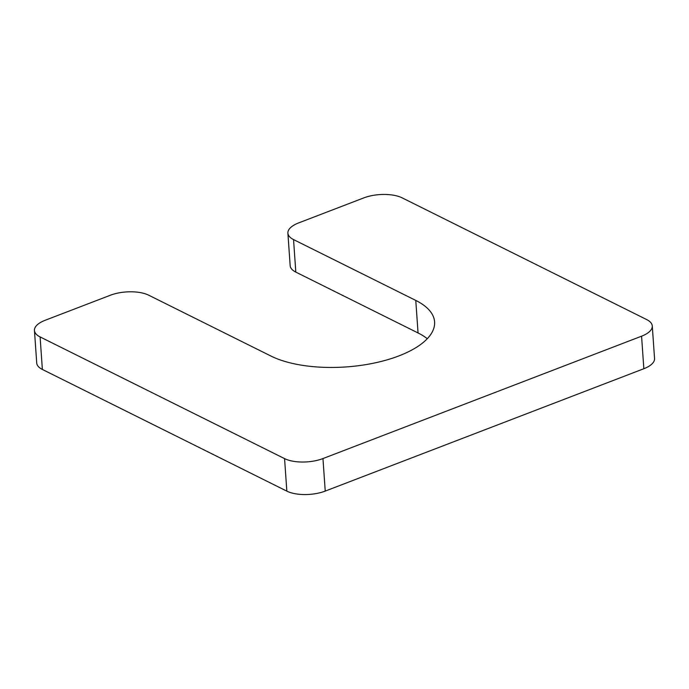 <?xml version="1.0" encoding="UTF-8"?>
<svg xmlns="http://www.w3.org/2000/svg" width="689" height="689" viewBox="0 0 689 689"><rect width="100%" height="100%" fill="white"/><g stroke="black" fill="none" stroke-linecap="round" stroke-linejoin="round"><path stroke-width="1.03" d="M270.949 356.049L148.712 295.202A27.439 11.635 176 0 0 110.326 295.254L45.155 320.282A27.439 11.635 176 0 0 34.45 330.496A27.439 11.635 176 0 0 40.1 336.921L284.566 458.616A27.439 11.635 176 0 0 322.96 458.564L641.571 336.189A27.439 11.635 176 0 0 652.276 325.983A27.439 11.635 176 0 0 646.626 319.55L402.161 197.864A27.439 11.635 176 0 0 363.766 197.907L298.595 222.935A27.439 11.635 176 0 0 287.89 233.149A27.439 11.635 176 0 0 293.54 239.583L415.777 300.421A91.456 38.799 176 0 1 434.595 321.858A91.456 38.799 176 0 1 373.981 363.103A91.456 38.799 176 0 1 270.949 356.049M287.89 233.149L290.164 265.678A27.439 11.635 176 0 0 295.814 272.103L418.051 332.951A91.456 38.799 176 0 1 427.283 338.712M652.276 325.983L654.55 358.504A27.439 11.635 176 0 1 643.845 368.718L641.571 336.189M34.45 330.496L36.724 363.017A27.439 11.635 176 0 0 42.373 369.45L286.839 491.136A27.439 11.635 176 0 0 325.234 491.093L643.845 368.718M418.051 332.951L415.777 300.421M295.814 272.103L293.54 239.583M325.234 491.093L322.96 458.564M286.839 491.136L284.566 458.616M42.373 369.45L40.1 336.921"/></g></svg>
